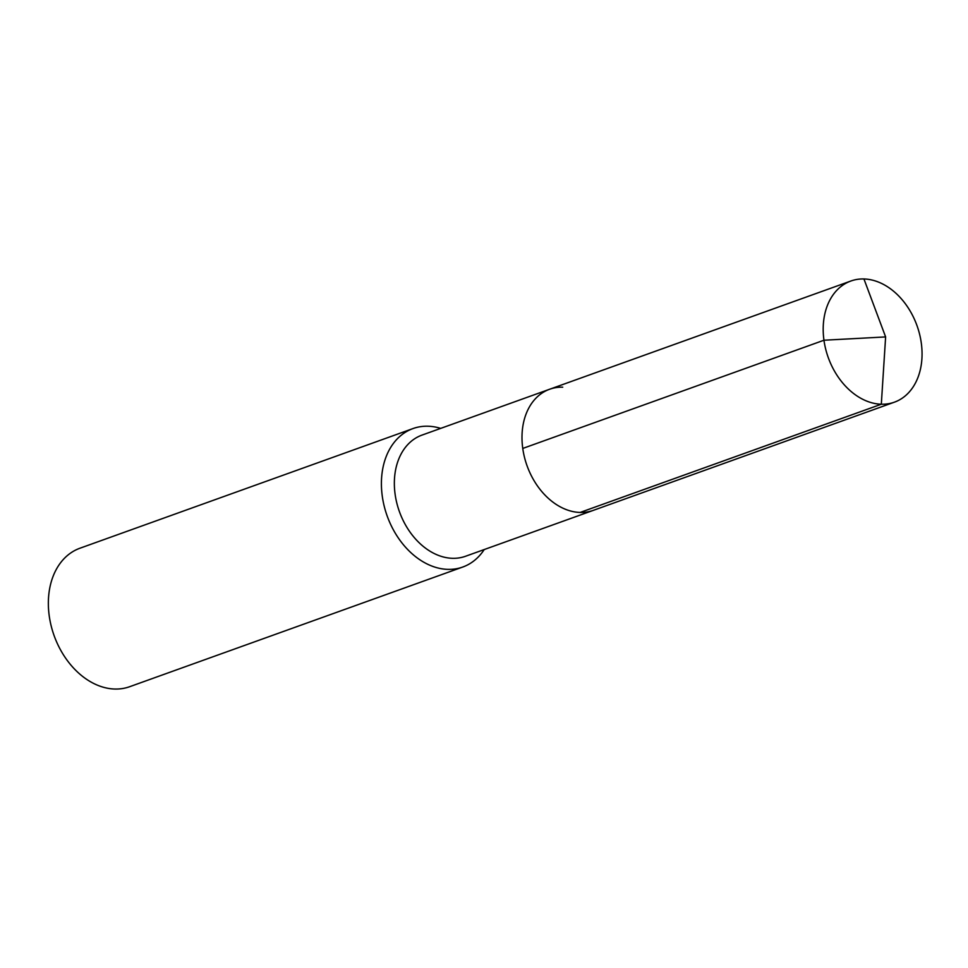 <?xml version="1.0" encoding="UTF-8"?>
<svg xmlns="http://www.w3.org/2000/svg" width="968" height="968" viewBox="0 0 968 968"><rect width="100%" height="100%" fill="white"/><g stroke="black" fill="none" stroke-linecap="round" stroke-linejoin="round"><path stroke-width="1.45" d="M562.735 387.188A64.372 47.154 70.2 0 0 549.667 389.233L422.024 435.092A64.372 47.154 70.2 0 0 396.807 503.033A64.372 47.154 70.2 0 0 452.479 558.306A64.372 47.154 -109.8 0 0 465.548 556.261L593.19 510.402A64.372 47.154 -109.8 0 1 580.122 512.447A64.372 47.154 70.2 0 1 524.45 457.174A64.372 47.154 70.2 0 1 549.667 389.233A64.372 47.154 70.2 0 0 524.45 457.174A64.372 47.154 70.2 0 0 580.122 512.447A64.372 47.154 -109.8 0 0 593.19 510.402L894.396 402.18A64.372 47.154 -109.8 0 1 881.316 404.225L580.122 512.447M440.682 428.388A73.568 53.893 -109.8 0 0 427.965 426.222A73.568 53.893 70.2 0 0 413.021 428.558A73.568 53.893 70.2 0 0 384.211 506.204A73.568 53.893 70.2 0 0 447.821 569.365A73.568 53.893 -109.8 0 0 462.764 567.03A73.568 53.893 -109.8 0 0 484.218 549.558M462.764 567.03L129.712 686.687A73.568 53.893 -109.8 0 1 114.768 689.034A73.568 53.893 70.2 0 1 51.159 625.86A73.568 53.893 70.2 0 1 79.969 548.215L413.021 428.558M522.768 448.438L823.962 340.228L885.623 336.924L863.94 278.966A64.372 47.154 70.2 0 0 850.86 281.022A64.372 47.154 70.2 0 0 825.644 348.952A64.372 47.154 70.2 0 0 881.316 404.225L885.623 336.924L863.94 278.966A64.372 47.154 -109.8 0 1 919.6 334.238A64.372 47.154 -109.8 0 1 894.396 402.18M549.667 389.233L850.86 281.022"/></g></svg>
